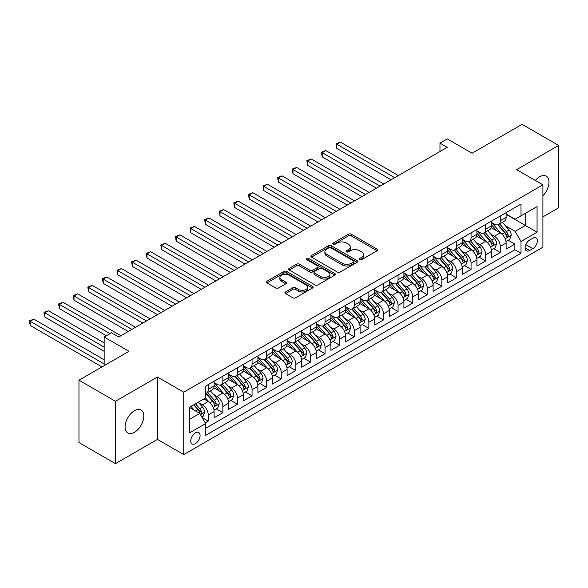 <?xml version="1.0" encoding="UTF-8"?>
<svg xmlns="http://www.w3.org/2000/svg" width="588" height="588" viewBox="0 0 588 588"><rect width="100%" height="100%" fill="white"/><g stroke="black" fill="none" stroke-linecap="round" stroke-linejoin="round"><path stroke-width="0.88" d="M359.856 259.551A1.419 0.816 0 0 0 361.863 259.551L377.084 250.753A2.029 1.169 0 0 0 377.68 249.929A2.029 1.169 0 0 0 377.084 249.099L351.293 234.208A2.029 1.169 0 0 0 348.427 234.208L333.198 242.998A1.419 0.816 0 0 0 332.779 243.579A1.419 0.816 0 0 0 333.198 244.16A1.419 0.816 0 0 0 335.204 244.16L337.174 243.02A6.483 3.741 0 0 1 346.347 243.02L348.493 244.263A6.483 3.741 0 0 1 350.397 246.909A6.483 3.741 0 0 1 348.493 249.555L346.523 250.694A1.419 0.816 0 0 0 346.111 251.274A1.419 0.816 0 0 0 346.523 251.855A1.419 0.816 0 0 0 348.53 251.855L350.499 250.716A6.483 3.741 0 0 1 359.672 250.716L361.826 251.958A6.483 3.741 0 0 1 363.722 254.604A6.483 3.741 0 0 1 361.826 257.25L359.856 258.389A1.419 0.816 0 0 0 359.437 258.97A1.419 0.816 0 0 0 359.856 259.551L359.856 258.389M134.454 432.29A13.215 7.629 120 0 0 143.082 420.64A13.215 7.629 120 0 0 141.061 410.056A13.215 7.629 120 0 0 134.454 410.711A13.215 7.629 120 0 0 125.817 422.353A13.215 7.629 120 0 0 127.846 432.944A13.215 7.629 120 0 0 134.454 432.29M542.908 195.782A13.215 7.629 120 0 0 546.23 176.135A13.215 7.629 120 0 0 539.622 176.79A13.215 7.629 120 0 0 535.33 180.465M195.407 443.624A6.608 3.815 120 0 0 199.729 437.803A6.608 3.815 120 0 0 198.715 432.511A6.608 3.815 120 0 0 195.407 432.834A6.608 3.815 120 0 0 191.093 438.655A6.608 3.815 120 0 0 192.107 443.955A6.608 3.815 120 0 0 195.407 443.624M285.511 291.964A2.029 1.169 0 0 0 284.915 292.787A2.029 1.169 0 0 0 285.511 293.618L292.743 297.793A2.029 1.169 0 0 0 295.61 297.793L312.522 288.032A2.029 1.169 0 0 0 313.117 287.201A2.029 1.169 0 0 0 312.522 286.378L286.724 271.48A2.029 1.169 0 0 0 283.857 271.48L266.952 281.248A2.029 1.169 0 0 0 266.357 282.071A2.029 1.169 0 0 0 266.952 282.901L275.691 287.951A2.029 1.169 0 0 0 278.558 287.951L285.797 283.769A2.029 1.169 0 0 0 286.385 282.946A2.029 1.169 0 0 0 285.797 282.115L281.461 279.609A5.424 3.131 0 0 1 279.873 277.396A5.424 3.131 0 0 1 283.218 274.508A5.424 3.131 0 0 1 289.127 275.184L306.113 284.989A5.424 3.131 0 0 1 307.7 287.201A5.424 3.131 0 0 1 304.349 290.097A5.424 3.131 0 0 1 298.439 289.414L295.61 287.782A2.029 1.169 0 0 0 292.743 287.782L285.511 291.964L285.511 293.618M542.908 216.869L558.6 207.807L558.6 145.427L522.1 124.355L472.09 153.225L447.27 138.893L439.971 143.112L447.27 147.323L118.754 336.99L111.455 332.779L104.157 336.99L104.157 365.648M115.468 401.266L115.468 463.645L157.444 439.412L157.444 377.033L115.468 401.266L78.968 380.193L128.978 351.323L104.157 336.99M157.444 377.033L183.728 392.203L542.908 184.838L542.908 247.217L183.728 454.583L183.728 392.203M558.6 145.427L516.624 169.66L542.908 184.838M337.314 272.06A2.029 1.169 0 0 0 340.18 272.06L357.092 262.299A2.029 1.169 0 0 0 357.688 261.469A2.029 1.169 0 0 0 357.092 260.646L331.301 245.747A2.029 1.169 0 0 0 328.435 245.747L311.522 255.515A2.029 1.169 0 0 0 310.927 256.339A2.029 1.169 0 0 0 311.522 257.169L337.314 272.06M307.142 259.852A1.419 0.816 0 0 1 308.582 260.05L308.582 258.367L334.807 273.508A2.029 1.169 0 0 1 335.403 274.339A2.029 1.169 0 0 1 334.807 275.162L317.895 284.93A2.029 1.169 0 0 1 315.028 284.93L289.237 270.032L289.237 268.378A2.029 1.169 0 0 0 288.642 269.208A2.029 1.169 0 0 0 289.237 270.032M289.237 268.378L296.47 264.203A2.029 1.169 0 0 1 299.336 264.203L309.803 270.245A2.029 1.169 0 0 0 312.669 270.245L317.469 267.466A2.029 1.169 0 0 0 318.064 266.643A2.029 1.169 0 0 0 317.469 265.813L306.576 259.529A1.419 0.816 0 0 1 306.157 258.948A1.419 0.816 0 0 1 307.039 258.191A1.419 0.816 0 0 1 308.582 258.367M115.468 463.645L78.968 442.573L78.968 380.193M205.227 422.868L208.255 421.118L202.199 417.62M198.751 402.736L202.419 404.853A8.261 4.77 60 0 1 208.255 414.966L214.098 411.593L214.098 417.745L222.859 412.688L216.215 408.851M213.356 394.305L217.016 396.422A8.261 4.77 60 0 1 222.859 406.536L228.695 403.162L228.695 409.314L237.456 404.257L230.812 400.421M227.953 385.875L231.621 387.992A8.261 4.77 60 0 1 237.456 398.105L243.3 394.732L243.3 400.891L252.061 395.827L245.416 391.998M242.55 377.445L246.218 379.561A8.261 4.77 60 0 1 252.061 389.675L257.897 386.301L257.897 392.461L266.658 387.404L260.014 383.567M257.154 369.014L260.822 371.131A8.261 4.77 60 0 1 266.658 381.245L272.501 377.878L272.501 384.03L281.262 378.973L274.618 375.137M271.752 360.584L275.419 362.7A8.261 4.77 60 0 1 281.262 372.814L287.098 369.448L287.098 375.6L295.86 370.543L289.215 366.706M286.356 352.153L290.024 354.27A8.261 4.77 60 0 1 295.86 364.391L301.703 361.017L301.703 367.169L310.464 362.112L303.82 358.276M300.953 343.723L304.621 345.84A8.261 4.77 60 0 1 310.464 355.961L316.3 352.587L316.3 358.739L325.061 353.682L318.417 349.845M315.558 335.3L319.225 337.409A8.261 4.77 60 0 1 325.061 347.53L330.904 344.156L330.904 350.308L339.666 345.252L333.021 341.415M330.155 326.869L333.822 328.986A8.261 4.77 60 0 1 339.666 339.1L345.501 335.726L345.501 341.878L354.263 336.821L347.618 332.984M344.759 318.439L348.427 320.556A8.261 4.77 60 0 1 354.263 330.669L360.106 327.296L360.106 333.447L368.867 328.391L362.223 324.554M359.356 310.008L363.024 312.125A8.261 4.77 60 0 1 368.867 322.239L374.703 318.865L374.703 325.024L383.464 319.96L376.82 316.131M373.961 301.578L377.628 303.695A8.261 4.77 60 0 1 383.464 313.808L389.307 310.435L389.307 316.594L398.069 311.537L391.424 307.7M388.558 293.147L392.225 295.264A8.261 4.77 60 0 1 398.069 305.378L403.905 302.011L403.905 308.163L412.666 303.107L406.021 299.27M403.162 284.717L406.83 286.834A8.261 4.77 60 0 1 412.666 296.947L418.509 293.581L418.509 299.733L427.27 294.676L420.626 290.839M417.759 276.286L421.427 278.403A8.261 4.77 60 0 1 427.27 288.524L433.106 285.151L433.106 291.303L441.867 286.246L435.223 282.409M432.364 267.856L436.024 269.973A8.261 4.77 60 0 1 441.867 280.094L447.711 276.72L447.711 282.872L456.472 277.815L449.827 273.979M446.961 259.433L450.629 261.55A8.261 4.77 60 0 1 456.472 271.663L462.308 268.29L462.308 274.442L471.069 269.385L464.424 265.548M461.565 251.002L465.226 253.119A8.261 4.77 60 0 1 471.069 263.233L476.912 259.859L476.912 266.011L485.673 260.954L479.029 257.118M476.162 242.572L479.83 244.689A8.261 4.77 60 0 1 485.673 254.802L491.509 251.429L491.509 257.581L500.27 252.524L500.27 246.372A8.261 4.77 -120 0 0 494.427 236.258L490.767 234.142M493.626 248.695L500.27 252.524M214.098 411.593A8.261 4.77 -120 0 0 208.255 401.479L203.874 398.951M228.695 403.162A8.261 4.77 -120 0 0 222.859 393.049L213.826 387.837M243.3 394.732A8.261 4.77 -120 0 0 237.456 384.618L228.431 379.407M257.897 386.301A8.261 4.77 -120 0 0 252.061 376.188L243.028 370.977M272.501 377.878A8.261 4.77 -120 0 0 266.658 367.757L257.632 362.546M287.098 369.448A8.261 4.77 -120 0 0 281.262 359.327L272.229 354.116M301.703 361.017A8.261 4.77 -120 0 0 295.86 350.896L286.834 345.685M316.3 352.587A8.261 4.77 -120 0 0 310.464 342.473L301.431 337.255M330.904 344.156A8.261 4.77 -120 0 0 325.061 334.043L316.035 328.824M345.501 335.726A8.261 4.77 -120 0 0 339.666 325.612L330.632 320.401M360.106 327.296A8.261 4.77 -120 0 0 354.263 317.182L345.237 311.971M374.703 318.865A8.261 4.77 -120 0 0 368.867 308.751L359.834 303.54M389.307 310.435A8.261 4.77 -120 0 0 383.464 300.321L374.438 295.11M403.905 302.011A8.261 4.77 -120 0 0 398.069 291.891L389.035 286.679M418.509 293.581A8.261 4.77 -120 0 0 412.666 283.46L403.64 278.249M433.106 285.151A8.261 4.77 -120 0 0 427.27 275.037L418.237 269.819M447.711 276.72A8.261 4.77 -120 0 0 441.867 266.607L432.841 261.388M462.308 268.29A8.261 4.77 -120 0 0 456.472 258.176L447.439 252.958M476.912 259.859A8.261 4.77 -120 0 0 471.069 249.746L462.043 244.534M491.509 251.429A8.261 4.77 -120 0 0 485.673 241.315L476.64 236.104M532.831 238.199L529.619 240.051A6.402 3.697 120 0 0 525.437 245.688A6.402 3.697 120 0 0 526.414 250.819A6.402 3.697 120 0 0 529.619 250.503L532.831 248.65A6.402 3.697 120 0 0 537.013 243.006A6.402 3.697 120 0 0 536.028 237.883A6.402 3.697 120 0 0 532.831 238.199M189.571 419.347L199.788 413.445L205.631 423.566L205.631 435.363L521.005 253.288L521.005 241.484L515.161 231.371L505.364 225.711M205.631 423.566L189.571 432.834L189.571 407.212L205.631 397.936L205.631 386.132L521.005 204.058L521.005 215.855L537.065 206.586L537.065 232.209L521.005 241.484M214.098 382.597L217.016 384.28A8.261 4.77 60 0 0 221.147 384.692L226.99 381.318A8.261 4.77 -120 0 0 228.695 377.54L228.695 372.814M228.695 374.166L231.621 375.85A8.261 4.77 60 0 0 235.751 376.261L241.587 372.888A8.261 4.77 -120 0 0 243.3 369.11L243.3 364.384M243.3 365.736L246.218 367.419A8.261 4.77 60 0 0 250.348 367.831L256.192 364.457A8.261 4.77 -120 0 0 257.897 360.679L257.897 355.961M257.897 357.306L260.822 358.989A8.261 4.77 60 0 0 264.953 359.4L270.789 356.027A8.261 4.77 -120 0 0 272.501 352.249L272.501 347.53M272.501 348.875L275.419 350.566A8.261 4.77 60 0 0 279.55 350.97L285.393 347.596A8.261 4.77 -120 0 0 287.098 343.818L287.098 339.1M287.098 340.445L290.024 342.135A8.261 4.77 60 0 0 294.154 342.539L299.99 339.173A8.261 4.77 -120 0 0 301.703 335.388L301.703 330.669M301.703 332.014L304.621 333.705A8.261 4.77 60 0 0 308.751 334.109L314.595 330.743A8.261 4.77 -120 0 0 316.3 326.957L316.3 322.239M316.3 323.591L319.225 325.274A8.261 4.77 60 0 0 323.356 325.686L329.192 322.312A8.261 4.77 -120 0 0 330.904 318.527L330.904 313.808M330.904 315.161L333.822 316.844A8.261 4.77 60 0 0 337.953 317.255L343.796 313.882A8.261 4.77 -120 0 0 345.501 310.104L345.501 305.378M345.501 306.73L348.427 308.413A8.261 4.77 60 0 0 352.55 308.825L358.393 305.451A8.261 4.77 -120 0 0 360.106 301.673L360.106 296.947M360.106 298.3L363.024 299.983A8.261 4.77 60 0 0 367.155 300.394L372.998 297.021A8.261 4.77 -120 0 0 374.703 293.243L374.703 288.517M374.703 289.869L377.628 291.552A8.261 4.77 60 0 0 381.752 291.964L387.595 288.59A8.261 4.77 -120 0 0 389.307 284.812L389.307 280.094M389.307 281.439L392.225 283.129A8.261 4.77 60 0 0 396.356 283.534L402.199 280.16A8.261 4.77 -120 0 0 403.905 276.382L403.905 271.663M403.905 273.008L406.83 274.699A8.261 4.77 60 0 0 410.953 275.103L416.796 271.737A8.261 4.77 -120 0 0 418.509 267.952L418.509 263.233M418.509 264.578L421.427 266.268A8.261 4.77 60 0 0 425.558 266.673L431.394 263.306A8.261 4.77 -120 0 0 433.106 259.521L433.106 254.802M433.106 256.147L436.024 257.838A8.261 4.77 60 0 0 440.155 258.25L445.998 254.876A8.261 4.77 -120 0 0 447.711 251.091L447.711 246.372M447.711 247.724L450.629 249.408A8.261 4.77 60 0 0 454.759 249.819L460.595 246.446A8.261 4.77 -120 0 0 462.308 242.66L462.308 237.942M462.308 239.294L465.226 240.977A8.261 4.77 60 0 0 469.356 241.389L475.2 238.015A8.261 4.77 -120 0 0 476.912 234.237L476.912 229.511M476.912 230.864L479.83 232.547A8.261 4.77 60 0 0 483.961 232.958L489.797 229.585A8.261 4.77 -120 0 0 491.509 225.807L491.509 221.081M205.631 428.285L514.867 249.746L514.867 244.094L506.114 249.158L506.114 242.998A8.261 4.77 -120 0 0 500.27 232.885L491.245 227.674M491.509 222.433L494.427 224.116A8.261 4.77 -120 0 0 498.558 224.528A8.261 4.77 -120 0 0 500.27 220.75L500.27 216.024M498.558 224.528L504.401 221.154A8.261 4.77 -120 0 0 506.114 217.376L506.114 212.658M208.255 384.618L208.255 389.337A8.261 4.77 60 0 1 206.55 393.122A8.261 4.77 60 0 1 205.631 393.453M206.55 393.122L212.386 389.748A8.261 4.77 -120 0 0 214.098 385.963L214.098 381.245M222.859 376.188L222.859 380.906A8.261 4.77 60 0 1 221.147 384.692M237.456 367.757L237.456 372.476A8.261 4.77 60 0 1 235.751 376.261M252.061 359.327L252.061 364.053A8.261 4.77 60 0 1 250.348 367.831M266.658 350.896L266.658 355.622A8.261 4.77 60 0 1 264.953 359.4M281.262 342.473L281.262 347.192A8.261 4.77 60 0 1 279.55 350.97M295.86 334.043L295.86 338.761A8.261 4.77 60 0 1 294.154 342.539M310.464 325.612L310.464 330.331A8.261 4.77 60 0 1 308.751 334.109M325.061 317.182L325.061 321.901A8.261 4.77 60 0 1 323.356 325.686M339.666 308.751L339.666 313.47A8.261 4.77 60 0 1 337.953 317.255M354.263 300.321L354.263 305.04A8.261 4.77 60 0 1 352.55 308.825M368.867 291.891L368.867 296.617A8.261 4.77 60 0 1 367.155 300.394M383.464 283.46L383.464 288.186A8.261 4.77 60 0 1 381.752 291.964M398.069 275.03L398.069 279.756A8.261 4.77 60 0 1 396.356 283.534M412.666 266.607L412.666 271.325A8.261 4.77 60 0 1 410.953 275.103M427.27 258.176L427.27 262.895A8.261 4.77 60 0 1 425.558 266.673M441.867 249.746L441.867 254.464A8.261 4.77 60 0 1 440.155 258.25M456.472 241.315L456.472 246.034A8.261 4.77 60 0 1 454.759 249.819M471.069 232.885L471.069 237.603A8.261 4.77 60 0 1 469.356 241.389M485.673 224.454L485.673 229.173A8.261 4.77 60 0 1 483.961 232.958M485.673 254.802L485.673 260.954M471.069 263.233L471.069 269.385M456.472 271.663L456.472 277.815M441.867 280.094L441.867 286.246M427.27 288.524L427.27 294.676M412.666 296.947L412.666 303.107M398.069 305.378L398.069 311.537M383.464 313.808L383.464 319.96M368.867 322.239L368.867 328.391M354.263 330.669L354.263 336.821M339.666 339.1L339.666 345.252M325.061 347.53L325.061 353.682M310.464 355.961L310.464 362.112M295.86 364.391L295.86 370.543M281.262 372.814L281.262 378.973M266.658 381.245L266.658 387.404M252.061 389.675L252.061 395.827M237.456 398.105L237.456 404.257M222.859 406.536L222.859 412.688M208.255 414.966L208.255 421.118M199.788 413.445L189.571 407.55M515.161 231.371L525.385 225.469L525.385 213.326L537.065 206.586M506.114 214.341L537.065 232.209M506.114 214.003L515.161 219.228L521.005 215.855M157.444 439.412L183.728 454.583M439.971 143.112L439.971 151.542M508.23 240.264L514.867 244.094M514.867 249.746L521.005 253.288M360.422 259.749L361.826 258.933A6.483 3.741 0 0 0 363.722 256.287L363.722 254.604M350.397 246.909L350.397 248.592A6.483 3.741 0 0 1 348.493 251.245L347.089 252.054M377.062 250.775L351.293 235.891A2.029 1.169 0 0 0 348.427 235.891L333.764 244.358M357.07 262.314L331.301 247.438A2.029 1.169 0 0 0 328.435 247.438L311.544 257.184L311.522 255.515M353.513 262.05A1.419 0.816 0 0 0 353.925 261.469A1.419 0.816 0 0 0 353.513 260.888L330.868 247.82A1.419 0.816 0 0 0 328.861 247.82L326.781 249.018A6.483 3.741 0 0 0 324.885 251.664A6.483 3.741 0 0 0 326.781 254.31L342.26 263.248A6.483 3.741 0 0 0 351.433 263.248L353.513 262.05L353.513 263.733A1.419 0.816 0 0 0 353.925 263.159L353.925 261.469M324.885 251.664L324.885 253.354A6.483 3.741 0 0 0 326.781 256L326.781 254.31M353.513 263.733L351.433 264.938A6.483 3.741 0 0 1 342.26 264.938L326.781 256M289.259 270.054L296.47 265.886L296.47 264.203M318.064 266.643L318.064 268.326A2.029 1.169 0 0 1 317.469 269.157L312.669 271.928A2.029 1.169 0 0 1 309.803 271.928L299.336 265.886A2.029 1.169 0 0 0 296.47 265.886M308.582 260.05L334.785 275.177M320.658 276.507A5.424 3.131 0 0 0 326.568 277.191A5.424 3.131 0 0 0 329.912 274.295A5.424 3.131 0 0 0 328.325 272.082L322.342 268.628A2.029 1.169 0 0 0 319.475 268.628L314.676 271.399A2.029 1.169 0 0 0 314.08 272.229A2.029 1.169 0 0 0 314.676 273.053L320.658 276.507L320.658 278.197A5.424 3.131 0 0 0 326.568 278.874A5.424 3.131 0 0 0 329.912 275.985L329.912 274.295M314.08 272.229L314.08 273.912A2.029 1.169 0 0 0 314.676 274.743L314.676 273.053M320.658 278.197L314.676 274.743M307.7 287.201L307.7 288.892A5.424 3.131 0 0 1 304.349 291.78A5.424 3.131 0 0 1 298.439 291.104L295.61 289.465A2.029 1.169 0 0 0 292.743 289.465L285.533 293.632M279.873 277.396L279.873 279.087A5.424 3.131 0 0 0 281.461 281.299L281.461 279.609M285.768 283.784L281.461 281.299M312.5 288.046L286.724 273.17A2.029 1.169 0 0 0 283.857 273.17L266.974 282.916M505.989 241.558L509.759 239.375L511.222 235.163A5.468 3.16 -120 0 0 509.09 230.026L502.417 222.301M501.079 233.421L493.17 224.256A15.795 9.121 -120 0 0 491.509 222.521M496.742 230.849L492.318 225.726A13.112 7.571 -120 0 0 491.509 224.844M398.355 175.562L340.467 142.142L336.814 144.251L336.814 148.463L391.057 179.781M497.815 224.822L504.563 232.635A5.468 3.16 60 0 1 506.511 236.405L506.915 237.052L507.65 236.949L508.267 235.391A5.468 3.16 -120 0 0 506.312 231.628L499.646 223.903M498.212 224.697L505.46 233.091A2.786 1.61 60 0 1 506.165 234.178L508.267 235.391M336.814 148.463L336.013 143.788L394.71 177.672M336.013 143.788L340.467 142.142M491.384 249.981L495.162 247.805L496.617 243.594A5.468 3.16 -120 0 0 494.486 238.456L487.82 230.731M486.482 241.852L478.573 232.686A15.795 9.121 -120 0 0 476.912 230.952M482.145 239.279L477.721 234.156A13.112 7.571 -120 0 0 476.912 233.274M383.758 183.993L325.862 150.572L322.217 152.682L322.217 156.893L376.46 188.211M483.218 233.252L489.966 241.065A5.468 3.16 60 0 1 491.913 244.836L492.31 245.483L493.053 245.38L493.663 243.822A5.468 3.16 -120 0 0 491.715 240.058L485.041 232.334M483.615 233.127L490.862 241.521A2.786 1.61 60 0 1 491.568 242.609L493.663 243.822M322.217 156.893L321.416 152.211L380.105 186.102M321.416 152.211L325.862 150.572M476.787 258.411L480.558 256.236L482.02 252.017A5.468 3.16 -120 0 0 479.889 246.879L473.215 239.162M471.877 250.282L463.969 241.117A15.795 9.121 -120 0 0 462.308 239.382M467.541 247.71L463.116 242.587A13.112 7.571 -120 0 0 462.308 241.705M369.154 192.423L311.265 159.003L307.612 161.105L307.612 165.324L361.855 196.635M468.614 241.683L475.361 249.496A5.468 3.16 60 0 1 477.316 253.266L477.713 253.913L478.448 253.81L479.066 252.252A5.468 3.16 -120 0 0 477.111 248.481L470.444 240.764M469.011 241.558L476.265 249.951A2.786 1.61 60 0 1 476.964 251.039L479.066 252.252M307.612 165.324L306.811 160.642L365.508 194.532M306.811 160.642L311.265 159.003M462.183 266.842L465.961 264.666L467.416 260.447A5.468 3.16 -120 0 0 465.284 255.31L458.618 247.592M457.28 258.705L449.372 249.547A15.795 9.121 -120 0 0 447.711 247.813M452.944 256.14L448.519 251.017A13.112 7.571 -120 0 0 447.711 250.135M354.557 200.853L296.668 167.433L293.015 169.535L293.015 173.754L347.258 205.065M454.017 250.113L460.764 257.926A5.468 3.16 60 0 1 462.712 261.697L463.109 262.344L463.851 262.241L464.461 260.682A5.468 3.16 -120 0 0 462.513 256.912L455.84 249.187M454.414 249.988L461.661 258.382A2.786 1.61 60 0 1 462.366 259.47L464.461 260.682M293.015 173.754L292.214 169.072L350.904 202.963M292.214 169.072L296.668 167.433M447.586 275.272L451.356 273.097L452.819 268.878A5.468 3.16 -120 0 0 450.687 263.74L444.014 256.015M442.676 267.136L434.767 257.978A15.795 9.121 -120 0 0 433.106 256.243M438.339 264.571L433.915 259.44A13.112 7.571 -120 0 0 433.106 258.566M339.952 209.284L282.064 175.856L278.411 177.966L278.411 182.184L332.654 213.495M439.412 258.544L446.16 266.357A5.468 3.16 60 0 1 448.115 270.127L448.512 270.774L449.247 270.671L449.864 269.113A5.468 3.16 -120 0 0 447.916 265.342L441.243 257.618M439.809 258.419L447.064 266.812A2.786 1.61 60 0 1 447.762 267.9L449.864 269.113M278.411 182.184L277.609 177.502L336.307 211.393M277.609 177.502L282.064 175.856M432.981 283.703L436.759 281.527L438.214 277.308A5.468 3.16 -120 0 0 436.083 272.171L429.416 264.446M428.079 275.566L420.17 266.408A15.795 9.121 -120 0 0 418.509 264.673M423.742 272.994L419.317 267.871A13.112 7.571 -120 0 0 418.509 266.996M325.355 217.714L267.466 184.287L263.814 186.396L263.814 190.615L318.057 221.926M424.815 266.974L431.563 274.787A5.468 3.16 60 0 1 433.51 278.558L433.907 279.204L434.65 279.102L435.26 277.543A5.468 3.16 -120 0 0 433.312 273.773L426.638 266.048M425.212 266.842L432.459 275.243A2.786 1.61 60 0 1 433.165 276.331L435.26 277.543M263.814 190.615L263.012 185.933L321.702 219.816M263.012 185.933L267.466 184.287M418.384 292.133L422.155 289.957L423.617 285.739A5.468 3.16 -120 0 0 421.486 280.601L414.812 272.876M413.482 283.997L405.566 274.839A15.795 9.121 -120 0 0 403.905 273.104M409.138 281.424L404.713 276.301A13.112 7.571 -120 0 0 403.905 275.419M310.751 226.145L252.862 192.717L249.209 194.826L249.209 199.038L303.452 230.356M410.211 275.404L416.958 283.218A5.468 3.16 60 0 1 418.913 286.981L419.31 287.635L420.045 287.525L420.663 285.974A5.468 3.16 -120 0 0 418.715 282.203L412.041 274.478M410.608 275.272L417.862 283.666A2.786 1.61 60 0 1 418.56 284.761L420.663 285.974M249.209 199.038L248.408 194.363L307.105 228.247M248.408 194.363L252.862 192.717M403.787 300.564L407.558 298.381L409.013 294.169A5.468 3.16 -120 0 0 406.889 289.031L400.215 281.307M398.877 292.427L390.969 283.269A15.795 9.121 -120 0 0 389.307 281.527M394.541 289.855L390.116 284.732A13.112 7.571 -120 0 0 389.307 283.85M296.154 234.568L238.265 201.147L234.612 203.257L234.612 207.468L288.855 238.787M395.614 283.835L402.361 291.641A5.468 3.16 60 0 1 404.309 295.411L404.706 296.065L405.448 295.955L406.065 294.404A5.468 3.16 -120 0 0 404.11 290.634L397.437 282.909M396.011 283.703L403.258 292.096A2.786 1.61 60 0 1 403.963 293.191L406.065 294.404M234.612 207.468L233.811 202.794L292.501 236.677M233.811 202.794L238.265 201.147M389.183 308.994L392.953 306.811L394.416 302.599A5.468 3.16 -120 0 0 392.284 297.462L385.61 289.737M384.28 300.858L376.364 291.699A15.795 9.121 -120 0 0 374.703 289.957M379.936 298.285L375.511 293.162A13.112 7.571 -120 0 0 374.703 292.28M281.549 242.998L223.661 209.578L220.015 211.687L220.015 215.899L274.251 247.217M381.009 292.258L387.757 300.071A5.468 3.16 60 0 1 389.712 303.842L390.109 304.488L390.844 304.386L391.461 302.835A5.468 3.16 -120 0 0 389.513 299.064L382.839 291.339M381.406 292.133L388.661 300.527A2.786 1.61 60 0 1 389.359 301.622L391.461 302.835M220.015 215.899L219.206 211.224L277.904 245.108M219.206 211.224L223.661 209.578M374.585 317.424L378.356 315.241L379.811 311.03A5.468 3.16 -120 0 0 377.687 305.892L371.013 298.167M369.676 309.288L361.767 300.123A15.795 9.121 -120 0 0 360.106 298.388M365.339 306.716L360.914 301.593A13.112 7.571 -120 0 0 360.106 300.711M266.952 251.429L209.063 218.008L205.41 220.118L205.41 224.329L259.653 255.648M366.412 300.689L373.159 308.502A5.468 3.16 60 0 1 375.107 312.272L375.504 312.919L376.246 312.816L376.864 311.258A5.468 3.16 -120 0 0 374.909 307.495L368.235 299.77M366.809 300.564L374.056 308.957A2.786 1.61 60 0 1 374.762 310.045L376.864 311.258M205.41 224.329L204.609 219.655L263.299 253.538M204.609 219.655L209.063 218.008M359.981 325.848L363.751 323.672L365.214 319.46A5.468 3.16 -120 0 0 363.083 314.323L356.409 306.598M355.079 317.718L347.163 308.553A15.795 9.121 -120 0 0 345.501 306.818M350.735 315.146L346.31 310.023A13.112 7.571 -120 0 0 345.501 309.141M252.348 259.859L194.459 226.439L190.813 228.541L190.813 232.76L245.049 264.078M351.808 309.119L358.555 316.932A5.468 3.16 60 0 1 360.51 320.703L360.907 321.349L361.642 321.246L362.259 319.688A5.468 3.16 -120 0 0 360.312 315.918L353.638 308.2M352.205 308.994L359.459 317.388A2.786 1.61 60 0 1 360.157 318.476L362.259 319.688M190.813 232.76L190.005 228.078L248.702 261.969M190.005 228.078L194.459 226.439M345.384 334.278L349.154 332.102L350.61 327.884A5.468 3.16 -120 0 0 348.486 322.746L341.812 315.028M340.474 326.142L332.565 316.983A15.795 9.121 -120 0 0 330.904 315.249M336.138 323.576L331.713 318.453A13.112 7.571 -120 0 0 330.904 317.571M237.75 268.29L179.862 234.869L176.209 236.971L176.209 241.19L230.452 272.501M337.211 317.549L343.958 325.362A5.468 3.16 60 0 1 345.906 329.133L346.303 329.78L347.045 329.677L347.662 328.119A5.468 3.16 -120 0 0 345.707 324.348L339.041 316.631M337.608 317.424L344.855 325.818A2.786 1.61 60 0 1 345.56 326.906L347.662 328.119M176.209 241.19L175.408 236.508L234.097 270.399M175.408 236.508L179.862 234.869M330.779 342.708L334.55 340.533L336.013 336.314A5.468 3.16 -120 0 0 333.881 331.176L327.207 323.451M325.877 334.572L317.961 325.414A15.795 9.121 -120 0 0 316.3 323.679M321.533 332.007L317.108 326.884A13.112 7.571 -120 0 0 316.3 326.002M223.153 276.72L165.257 243.3L161.612 245.402L161.612 249.621L215.847 280.932M322.606 325.98L329.353 333.793A5.468 3.16 60 0 1 331.309 337.563L331.706 338.21L332.44 338.107L333.058 336.549A5.468 3.16 -120 0 0 331.11 332.779L324.436 325.054M323.003 325.855L330.258 334.249A2.786 1.61 60 0 1 330.956 335.336L333.058 336.549M161.612 249.621L160.803 244.939L219.5 278.83M160.803 244.939L165.257 243.3M316.182 351.139L319.953 348.963L321.416 344.744A5.468 3.16 -120 0 0 319.284 339.607L312.61 331.882M311.272 343.002L303.364 333.844A15.795 9.121 -120 0 0 301.703 332.11M306.936 340.437L302.511 335.307A13.112 7.571 -120 0 0 301.703 334.432M208.549 285.151L150.66 251.723L147.007 253.832L147.007 258.051L201.25 289.362M308.009 334.41L314.756 342.223A5.468 3.16 60 0 1 316.704 345.994L317.101 346.641L317.843 346.538L318.461 344.98A5.468 3.16 -120 0 0 316.506 341.209L309.839 333.484M308.406 334.278L315.653 342.679A2.786 1.61 60 0 1 316.359 343.767L318.461 344.98M147.007 258.051L146.206 253.369L204.896 287.253M146.206 253.369L150.66 251.723M301.578 359.569L305.348 357.394L306.811 353.175A5.468 3.16 -120 0 0 304.68 348.037L298.013 340.312M296.675 351.433L288.759 342.275A15.795 9.121 -120 0 0 287.098 340.54M292.332 348.86L287.907 343.737A13.112 7.571 -120 0 0 287.098 342.863M193.952 293.581L136.056 260.153L132.41 262.263L132.41 266.474L186.646 297.793M293.405 342.841L300.152 350.654A5.468 3.16 60 0 1 302.107 354.417L302.504 355.071L303.246 354.968L303.856 353.41A5.468 3.16 -120 0 0 301.909 349.639L295.235 341.915M293.802 342.708L301.056 351.102A2.786 1.61 60 0 1 301.754 352.197L303.856 353.41M132.41 266.474L131.602 261.8L190.299 295.683M131.602 261.8L136.056 260.153M286.981 368L290.751 365.817L292.214 361.605A5.468 3.16 -120 0 0 290.082 356.468L283.409 348.743M282.071 359.863L274.162 350.705A15.795 9.121 -120 0 0 272.501 348.963M277.734 357.291L273.31 352.168A13.112 7.571 -120 0 0 272.501 351.286M179.347 302.011L121.459 268.584L117.806 270.693L117.806 274.905L172.049 306.223M278.808 351.271L285.555 359.084A5.468 3.16 60 0 1 287.503 362.847L287.899 363.502L288.642 363.391L289.259 361.841A5.468 3.16 -120 0 0 287.304 358.07L280.638 350.345M279.204 351.139L286.452 359.533A2.786 1.61 60 0 1 287.157 360.628L289.259 361.841M117.806 274.905L117.005 270.23L175.694 304.114M117.005 270.23L121.459 268.584M272.376 376.43L276.154 374.247L277.609 370.036A5.468 3.16 -120 0 0 275.478 364.898L268.812 357.173M267.474 368.294L259.558 359.136A15.795 9.121 -120 0 0 257.897 357.394M263.13 365.721L258.705 360.598A13.112 7.571 -120 0 0 257.897 359.716M164.75 310.435L106.854 277.014L103.209 279.124L103.209 283.335L157.444 314.654M264.203 359.702L270.95 367.507A5.468 3.16 60 0 1 272.906 371.278L273.302 371.925L274.045 371.822L274.655 370.271A5.468 3.16 -120 0 0 272.707 366.5L266.033 358.776M264.6 359.569L271.854 367.963A2.786 1.61 60 0 1 272.553 369.058L274.655 370.271M103.209 283.335L102.4 278.661L161.097 312.544M102.4 278.661L106.854 277.014M257.779 384.861L261.55 382.678L263.012 378.466A5.468 3.16 -120 0 0 260.881 373.329L254.207 365.604M252.869 376.724L244.961 367.566A15.795 9.121 -120 0 0 243.3 365.824M248.533 374.152L244.108 369.029A13.112 7.571 -120 0 0 243.3 368.147M150.146 318.865L92.257 285.445L88.604 287.554L88.604 291.766L142.847 323.084M249.606 368.125L256.353 375.938A5.468 3.16 60 0 1 258.301 379.708L258.698 380.355L259.44 380.252L260.058 378.694A5.468 3.16 -120 0 0 258.103 374.931L251.436 367.206M250.003 368L257.25 376.394A2.786 1.61 60 0 1 257.956 377.481L260.058 378.694M88.604 291.766L87.803 287.091L146.493 320.974M87.803 287.091L92.257 285.445M243.175 393.291L246.953 391.108L248.408 386.897A5.468 3.16 -120 0 0 246.276 381.759L239.61 374.034M238.272 385.155L230.356 375.989A15.795 9.121 -120 0 0 228.695 374.255M233.928 382.582L229.504 377.459A13.112 7.571 -120 0 0 228.695 376.577M135.549 327.296L77.653 293.875L74.007 295.984L74.007 300.196L128.243 331.514M235.002 376.555L241.749 384.368A5.468 3.16 60 0 1 243.704 388.139L244.101 388.786L244.843 388.683L245.453 387.125A5.468 3.16 -120 0 0 243.506 383.361L236.832 375.636M235.398 376.43L242.653 384.824A2.786 1.61 60 0 1 243.351 385.912L245.453 387.125M74.007 300.196L73.199 295.514L131.896 329.405M73.199 295.514L77.653 293.875M228.578 401.714L232.348 399.539L233.811 395.327A5.468 3.16 -120 0 0 231.679 390.189L225.006 382.465M223.668 393.585L215.759 384.42A15.795 9.121 -120 0 0 214.098 382.685M219.331 391.013L214.907 385.89A13.112 7.571 -120 0 0 214.098 385.008M120.944 335.726L63.056 302.305L59.403 304.408L59.403 308.626L106.347 335.726M220.404 384.986L227.152 392.799A5.468 3.16 60 0 1 229.099 396.569L229.504 397.216L230.239 397.113L230.856 395.555A5.468 3.16 -120 0 0 228.901 391.784L222.235 384.067M220.801 384.861L228.048 393.254A2.786 1.61 60 0 1 228.754 394.342L230.856 395.555M59.403 308.626L58.602 303.945L109.993 333.616M58.602 303.945L63.056 302.305M213.973 410.145L217.751 407.969L219.206 403.75A5.468 3.16 -120 0 0 217.075 398.613L210.408 390.895M209.071 402.008L205.579 397.966M204.727 399.443L204.161 398.782M104.157 342.892L48.451 310.736L44.806 312.838L44.806 317.057L104.157 351.323M205.8 393.416L212.547 401.229A5.468 3.16 60 0 1 214.502 405L214.899 405.647L215.642 405.544L216.252 403.985A5.468 3.16 -120 0 0 214.304 400.215L207.63 392.49M206.197 393.291L213.451 401.685A2.786 1.61 60 0 1 214.15 402.773L216.252 403.985M44.806 317.057L43.997 312.375L104.157 347.104M43.997 312.375L48.451 310.736M201.904 417.113L203.147 416.4L204.609 412.181A5.468 3.16 -120 0 0 202.478 407.043L198.274 402.185M194.356 410.314L190.975 406.396M190.13 407.874L189.571 407.219M104.157 359.753L33.854 319.159L30.201 321.269L30.201 325.487L101.967 366.919M193.753 404.794L197.95 409.66A5.468 3.16 60 0 1 199.898 413.43L200.302 414.077L201.037 413.974L201.655 412.416A5.468 3.16 -120 0 0 199.7 408.645L195.503 403.787M194.091 404.603L198.847 410.115A2.786 1.61 60 0 1 199.553 411.203L201.655 412.416M30.201 325.487L29.4 320.805L104.157 363.965M29.4 320.805L33.854 319.159M202.419 404.853L208.255 401.479M217.016 396.422L222.859 393.049M231.621 387.992L237.456 384.618M246.218 379.561L252.061 376.188M260.822 371.131L266.658 367.757M275.419 362.7L281.262 359.327M290.024 354.27L295.86 350.896M304.621 345.84L310.464 342.473M319.225 337.409L325.061 334.043M333.822 328.986L339.666 325.612M348.427 320.556L354.263 317.182M363.024 312.125L368.867 308.751M377.628 303.695L383.464 300.321M392.225 295.264L398.069 291.891M406.83 286.834L412.666 283.46M421.427 278.403L427.27 275.037M436.024 269.973L441.867 266.607M450.629 261.55L456.472 258.176M465.226 253.119L471.069 249.746M479.83 244.689L485.673 241.315M494.427 236.258L500.27 232.885M500.27 220.75L506.114 217.376M208.255 389.337L214.098 385.963M222.859 380.906L228.695 377.54M237.456 372.476L243.3 369.11M252.061 364.053L257.897 360.679M266.658 355.622L272.501 352.249M281.262 347.192L287.098 343.818M295.86 338.761L301.703 335.388M310.464 330.331L316.3 326.957M325.061 321.901L330.904 318.527M339.666 313.47L345.501 310.104M354.263 305.04L360.106 301.673M368.867 296.617L374.703 293.243M383.464 288.186L389.307 284.812M398.069 279.756L403.905 276.382M412.666 271.325L418.509 267.952M427.27 262.895L433.106 259.521M441.867 254.464L447.711 251.091M456.472 246.034L462.308 242.66M471.069 237.603L476.912 234.237M485.673 229.173L491.509 225.807M500.27 246.372L506.114 242.998M525.826 244.608L532.831 248.65M525.091 247.893L529.619 250.503M361.826 258.933L361.826 257.25M346.523 251.855L346.523 250.694M348.493 251.245L348.493 249.555M333.198 244.16L333.198 242.998M348.427 235.891L348.427 234.208M351.293 235.891L351.293 234.208M377.084 250.753L377.084 249.099M328.435 247.438L328.435 245.747M331.301 247.438L331.301 245.747M357.092 262.299L357.092 260.646M342.26 264.938L342.26 263.248M351.433 264.938L351.433 263.248M299.336 265.886L299.336 264.203M309.803 271.928L309.803 270.245M312.669 271.928L312.669 270.245M317.469 269.157L317.469 267.466M334.807 275.162L334.807 273.508M292.743 289.465L292.743 287.782M295.61 289.465L295.61 287.782M298.439 291.104L298.439 289.414M285.797 283.769L285.797 282.115M266.952 282.901L266.952 281.248M283.857 273.17L283.857 271.48M286.724 273.17L286.724 271.48M312.522 288.032L312.522 286.378M505.151 238.75L511.185 235.266M493.17 224.256L493.92 223.822M506.312 231.628L509.09 230.026M501.954 234.142L504.563 232.635M490.554 247.18L496.581 243.697M478.573 232.686L479.323 232.253M491.715 240.058L494.486 238.456M487.356 242.572L489.966 241.065M475.949 255.611L481.984 252.127M463.969 241.117L464.718 240.683M477.111 248.481L479.889 246.879M472.752 251.002L475.361 249.496M461.352 264.034L467.379 260.558M449.372 249.547L450.121 249.114M462.513 256.912L465.284 255.31M458.155 259.433L460.764 257.926M446.748 272.464L452.782 268.988M434.767 257.978L435.517 257.544M447.916 265.342L450.687 263.74M443.55 267.863L446.16 266.357M432.151 280.895L438.178 277.418M420.17 266.408L420.92 265.974M433.312 273.773L436.083 272.171M428.953 276.294L431.563 274.787M417.546 289.325L423.58 285.841M405.566 274.839L406.315 274.405M418.715 282.203L421.486 280.601M414.349 284.724L416.958 283.218M402.949 297.756L408.983 294.272M390.969 283.269L391.718 282.835M404.11 290.634L406.889 289.031M399.752 293.147L402.361 291.641M388.352 306.186L394.379 302.702M376.364 291.699L377.114 291.266M389.513 299.064L392.284 297.462M385.147 301.578L387.757 300.071M373.748 314.617L379.782 311.133M361.767 300.123L362.517 299.689M374.909 307.495L377.687 305.892M370.55 310.008L373.159 308.502M359.15 323.047L365.177 319.563M347.163 308.553L347.92 308.119M360.312 315.918L363.083 314.323M355.946 318.439L358.555 316.932M344.546 331.478L350.58 327.994M332.565 316.983L333.315 316.55M345.707 324.348L348.486 322.746M341.349 326.869L343.958 325.362M329.949 339.901L335.976 336.424M317.961 325.414L318.718 324.98M331.11 332.779L333.881 331.176M326.744 335.3L329.353 333.793M315.344 348.331L321.379 344.855M303.364 333.844L304.114 333.411M316.506 341.209L319.284 339.607M312.147 343.73L314.756 342.223M300.747 356.762L306.774 353.278M288.759 342.275L289.516 341.841M301.909 349.639L304.68 348.037M297.543 352.161L300.152 350.654M286.143 365.192L292.177 361.708M274.162 350.705L274.912 350.272M287.304 358.07L290.082 356.468M282.946 360.591L285.555 359.084M271.546 373.623L277.573 370.139M259.558 359.136L260.315 358.702M272.707 366.5L275.478 364.898M268.341 369.014L270.95 367.507M256.941 382.053L262.976 378.569M244.961 367.566L245.71 367.125M258.103 374.931L260.881 373.329M253.744 377.445L256.353 375.938M242.344 390.483L248.371 387M230.356 375.989L231.113 375.556M243.506 383.361L246.276 381.759M239.14 385.875L241.749 384.368M227.74 398.914L233.774 395.43M215.759 384.42L216.509 383.986M228.901 391.784L231.679 390.189M224.542 394.305L227.152 392.799M213.143 407.344L219.17 403.86M214.304 400.215L217.075 398.613M209.938 402.736L212.547 401.229M200.486 414.65L204.573 412.291M199.7 408.645L202.478 407.043M195.591 411.019L197.95 409.66"/></g></svg>
